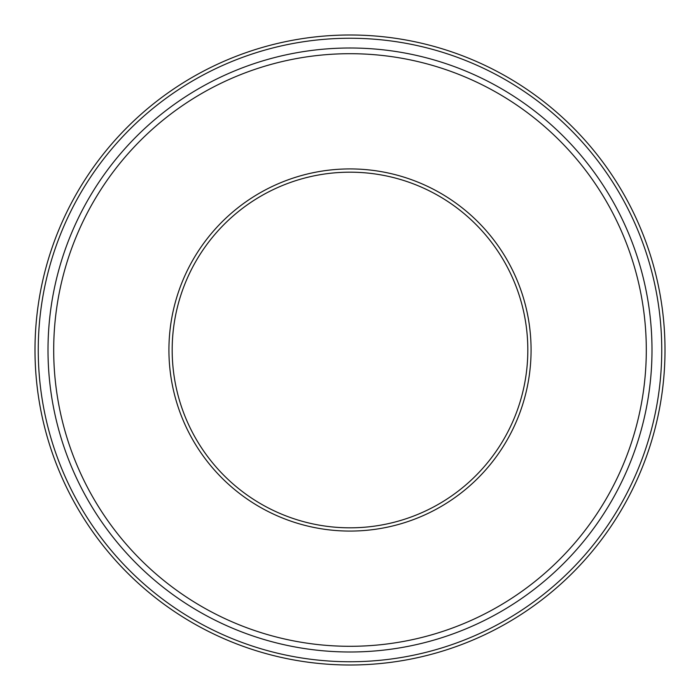 <?xml version="1.0" encoding="UTF-8"?>
<svg xmlns="http://www.w3.org/2000/svg" width="700" height="700" viewBox="0 0 700 700"><rect width="100%" height="100%" fill="white"/><g stroke="black" fill="none" stroke-linecap="round" stroke-linejoin="round"><path stroke-width="1.05" d="M350 651.997A301.998 301.998 0 0 0 611.538 199.001A301.998 301.998 0 0 0 88.462 199.001A301.998 301.998 0 0 0 350 651.997M350 665A315 315 0 0 0 622.799 192.5A315 315 0 0 0 77.201 192.5A315 315 0 0 0 350 665M350 527.826A177.826 177.826 0 0 0 504 261.091A177.826 177.826 0 0 0 196 261.091A177.826 177.826 0 0 0 350 527.826M350 531.072A181.072 181.072 0 0 0 506.817 259.464A181.072 181.072 0 0 0 193.183 259.464A181.072 181.072 0 0 0 350 531.072M350 646.301A296.301 296.301 0 0 0 606.602 201.845A296.301 296.301 0 0 0 93.397 201.845A296.301 296.301 0 0 0 350 646.301M350 661.745A311.745 311.745 0 0 0 619.981 194.127A311.745 311.745 0 0 0 80.019 194.127A311.745 311.745 0 0 0 350 661.745"/></g></svg>
